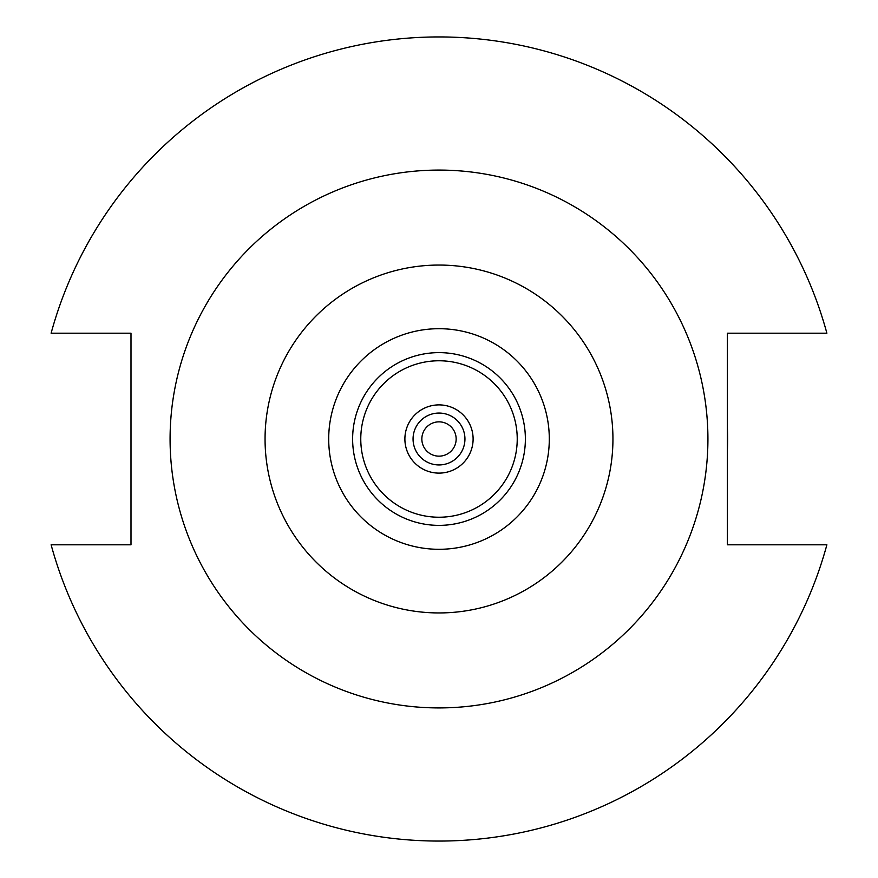 <?xml version="1.0" encoding="UTF-8"?>
<svg xmlns="http://www.w3.org/2000/svg" width="878" height="878" viewBox="0 0 878 878"><rect width="100%" height="100%" fill="white"/><g stroke="black" fill="none" stroke-linecap="round" stroke-linejoin="round"><path stroke-width="1.32" d="M439 328.701A110.299 110.299 0 0 0 328.701 439A110.299 110.299 0 0 0 439 549.299A110.299 110.299 0 0 0 549.299 439A110.299 110.299 0 0 0 439 328.701M413.055 439A25.945 25.945 0 0 1 439 413.055A25.945 25.945 0 0 1 464.945 439A25.945 25.945 0 0 1 439 464.945A25.945 25.945 0 0 1 413.055 439M439 456.154A17.154 17.154 0 0 1 421.846 439A17.154 17.154 0 0 1 439 421.846A17.154 17.154 0 0 1 456.154 439A17.154 17.154 0 0 1 439 456.154M130.998 544.799L51.111 544.799A402.058 402.058 0 0 0 826.889 544.799L727.401 544.799L727.401 333.201L826.889 333.201A402.058 402.058 0 0 0 51.111 333.201L130.998 333.201L130.998 544.799M727.401 428.146A288.599 288.599 0 0 1 727.401 449.854M439 517.23A78.23 78.23 0 0 1 360.77 439A78.23 78.23 0 0 1 439 360.77A78.23 78.23 0 0 1 517.23 439A78.23 78.23 0 0 1 439 517.23M525.373 439A86.373 86.373 0 0 0 439 352.627A86.373 86.373 0 0 0 352.627 439A86.373 86.373 0 0 0 439 525.373A86.373 86.373 0 0 0 525.373 439M439 473.11A34.11 34.11 0 0 0 473.11 439A34.11 34.11 0 0 0 439 404.89A34.11 34.11 0 0 0 404.89 439A34.11 34.11 0 0 0 439 473.11M707.92 439A268.92 268.92 0 0 0 439 170.08A268.92 268.92 0 0 0 170.08 439A268.92 268.92 0 0 0 439 707.92A268.92 268.92 0 0 0 707.92 439M612.943 439A173.943 173.943 0 0 0 439 265.057A173.943 173.943 0 0 0 265.057 439A173.943 173.943 0 0 0 439 612.943A173.943 173.943 0 0 0 612.943 439"/></g></svg>
